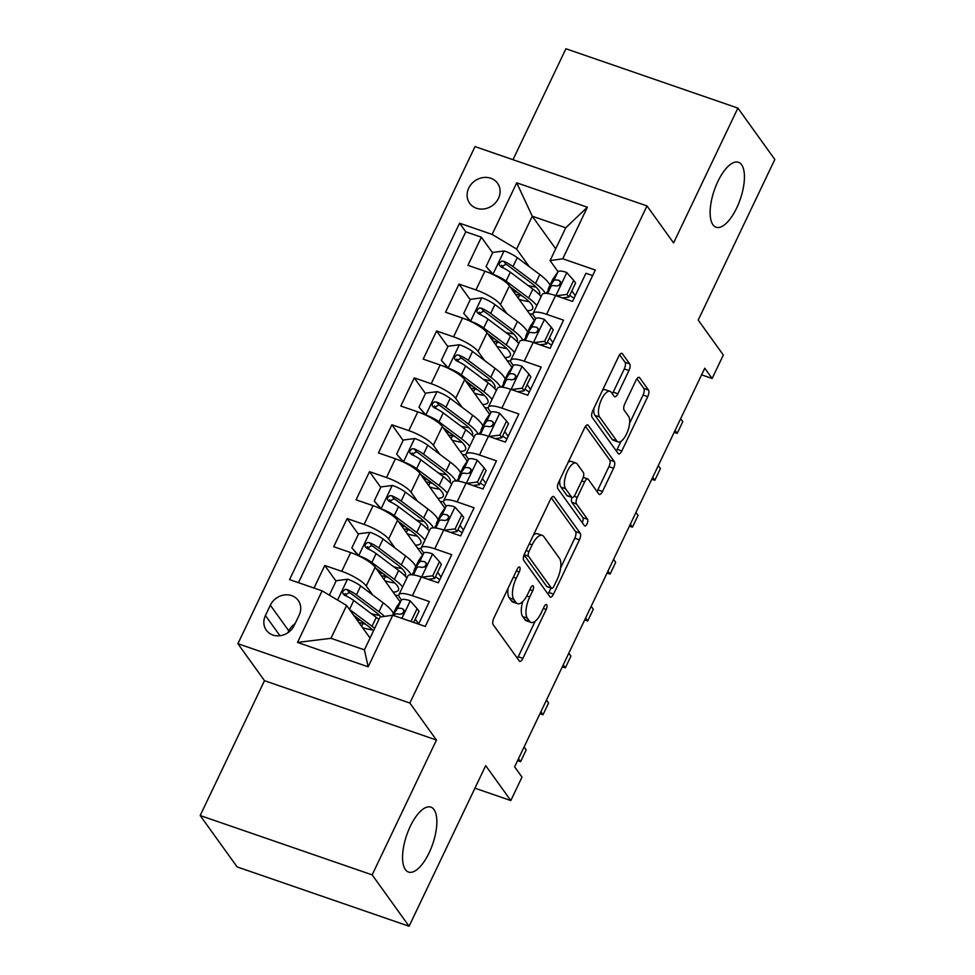 <?xml version="1.0" encoding="UTF-8"?>
<svg xmlns="http://www.w3.org/2000/svg" width="975" height="975" viewBox="0 0 975 975"><rect width="100%" height="100%" fill="white"/><g stroke="black" fill="none" stroke-linecap="round" stroke-linejoin="round"><path stroke-width="1.46" d="M519.785 567.279A3.693 1.475 109 0 0 519.443 567.011A3.693 1.475 109 0 0 517.225 569.083L493.898 617.992A5.265 2.108 109 0 0 493.155 624.622L519.261 660.928A5.265 2.108 109 0 0 519.736 661.306A5.265 2.108 109 0 0 522.905 658.344L546.232 609.436A3.693 1.475 109 0 0 546.756 604.805A3.693 1.475 109 0 0 546.414 604.537A3.693 1.475 109 0 0 544.196 606.608L541.186 612.934A16.855 6.752 109 0 1 531.046 622.416A16.855 6.752 109 0 1 529.51 621.209L527.341 618.187A16.855 6.752 109 0 1 529.73 597.005L532.74 590.667A3.693 1.475 109 0 0 533.264 586.036A3.693 1.475 109 0 0 532.935 585.78A3.693 1.475 109 0 0 530.717 587.852L527.694 594.177A16.855 6.752 109 0 1 517.554 603.659A16.855 6.752 109 0 1 516.031 602.452L513.849 599.43A16.855 6.752 109 0 1 516.238 578.236L519.261 571.911A3.693 1.475 109 0 0 519.785 567.279M712.957 224.762A34.344 13.747 109 0 0 716.077 227.212A34.344 13.747 109 0 0 738.611 203.653A34.344 13.747 109 0 0 741.597 164.726A34.344 13.747 109 0 0 738.477 162.289A34.344 13.747 109 0 0 715.943 185.847A34.344 13.747 109 0 0 712.957 224.762M405.381 869.602A34.344 13.747 109 0 0 408.501 872.052A34.344 13.747 109 0 0 431.035 848.494A34.344 13.747 109 0 0 434.021 809.579A34.344 13.747 109 0 0 430.901 807.129A34.344 13.747 109 0 0 408.367 830.688A34.344 13.747 109 0 0 405.381 869.602M468.731 188.114A17.172 15.137 -35.7 0 0 469.67 203.263A17.172 15.137 -35.7 0 0 484.563 208.857A17.172 15.137 -35.7 0 0 498.481 198.376A17.172 15.137 -35.7 0 0 497.543 183.227A17.172 15.137 -35.7 0 0 482.649 177.633A17.172 15.137 -35.7 0 0 468.731 188.114M628.948 370.524A5.265 2.108 109 0 0 629.692 363.894L622.367 353.706A5.265 2.108 109 0 0 621.892 353.34A5.265 2.108 109 0 0 618.723 356.302L592.812 410.621A5.265 2.108 109 0 0 592.069 417.239L618.174 453.546A5.265 2.108 109 0 0 618.65 453.923A5.265 2.108 109 0 0 621.818 450.962L647.729 396.642A5.265 2.108 109 0 0 648.473 390.024L639.624 377.715A5.265 2.108 109 0 0 639.149 377.337A5.265 2.108 109 0 0 635.98 380.299L624.89 403.553A5.265 2.108 109 0 0 624.146 410.17L628.534 416.276A14.089 5.643 109 0 1 627.303 432.242A14.089 5.643 109 0 1 618.065 441.907A14.089 5.643 109 0 1 616.785 440.907L599.601 416.995A14.089 5.643 109 0 1 600.819 401.03A14.089 5.643 109 0 1 610.07 391.365A14.089 5.643 109 0 1 611.349 392.364L614.213 396.35A5.265 2.108 109 0 0 614.689 396.727A5.265 2.108 109 0 0 617.857 393.766L628.948 370.524L624.293 368.916A5.265 2.108 109 0 0 625.048 362.298L619.625 354.754M372.158 874.868L436.459 740.037L264.493 680.696L200.18 815.527L372.158 874.868L409.086 926.25L485.696 765.631L510.815 800.56L522.003 777.112L514.617 766.838L704.754 368.209L712.14 378.483L723.328 355.034L698.21 320.092L774.82 159.473L737.892 108.091L565.914 48.75L512.996 159.693M436.459 740.037L409.866 703.048L646.986 205.92L673.579 242.921L737.892 108.091M554.08 496.872A5.265 2.108 109 0 0 553.605 496.494A5.265 2.108 109 0 0 550.436 499.456L524.526 553.776A5.265 2.108 109 0 0 523.782 560.406L549.888 596.712A5.265 2.108 109 0 0 550.363 597.09A5.265 2.108 109 0 0 553.532 594.128L579.442 539.809A5.265 2.108 109 0 0 580.186 533.191L554.08 496.872L552.996 496.507M558.675 482.198L584.586 427.879A5.265 2.108 109 0 1 587.742 424.917A5.265 2.108 109 0 1 588.23 425.295L614.323 461.602A5.265 2.108 109 0 1 613.58 468.232L602.489 491.473A5.265 2.108 109 0 1 599.332 494.435A5.265 2.108 109 0 1 598.845 494.057L588.266 479.334A5.265 2.108 109 0 0 587.791 478.957A5.265 2.108 109 0 0 584.622 481.918L577.261 497.335A5.265 2.108 109 0 0 576.518 503.965L587.535 519.297A3.693 1.475 109 0 1 587.218 523.465A3.693 1.475 109 0 1 584.793 526A3.693 1.475 109 0 1 584.464 525.732L557.919 488.816A5.265 2.108 109 0 1 558.675 482.198M409.086 926.25L237.108 866.909L200.18 815.527M503.587 268.125L501.564 265.298M492.607 252.842L481.357 237.193L467.939 265.334L484.904 271.184L475.958 289.941A21.462 5.35 25.5 0 1 500.455 304.578L506.927 313.584M481.223 315.023L479.188 312.195M470.242 299.739L458.993 284.091L445.563 312.232L462.528 318.082L453.582 336.838A21.462 5.35 25.5 0 1 478.091 351.475L484.551 360.482M458.859 361.92L456.824 359.092M447.866 346.637L436.617 330.988L423.199 359.129L440.164 364.979L431.218 383.736A21.462 5.35 25.5 0 1 455.715 398.373L462.187 407.379M436.483 408.817L434.46 405.99M425.502 393.534L414.253 377.886L400.822 406.027L417.788 411.877L408.842 430.633A21.462 5.35 25.5 0 1 433.351 445.27L439.822 454.277M414.119 455.715L412.084 452.888M403.138 440.432L391.877 424.783L378.458 452.924L395.423 458.774L386.478 477.531A21.462 5.35 25.5 0 1 410.975 492.168L417.446 501.174M391.743 502.612L389.72 499.785M380.762 487.329L369.513 471.681L356.094 499.822L373.059 505.672L364.102 524.428A21.462 5.35 25.5 0 1 388.611 539.065L395.082 548.072M369.379 549.51L367.343 546.683M358.398 534.239L347.137 518.578L333.718 546.719L350.683 552.569A21.462 5.35 25.5 0 1 375.192 567.206L400.128 601.892M418.592 624.122L429.353 601.563L412.388 595.713A21.462 5.35 25.5 0 0 398.921 594.689A21.462 5.35 25.5 0 0 399.701 597.517L401.456 599.954M398.921 594.689L407.879 575.933A21.462 5.35 25.5 0 1 421.334 576.944L438.299 582.806L451.717 554.665L434.753 548.815A21.462 5.35 25.5 0 0 421.298 547.792A21.462 5.35 25.5 0 0 422.077 550.619L423.832 553.057M421.298 547.792L430.243 529.035A21.462 5.35 -154.5 0 1 443.71 530.047L460.675 535.909L474.094 507.768L457.129 501.918A21.462 5.35 25.5 0 0 443.662 500.894A21.462 5.35 25.5 0 0 444.442 503.722L446.197 506.159M443.662 500.894L452.607 482.138A21.462 5.35 -154.5 0 1 466.074 483.149L483.039 489.011L496.458 460.87L479.493 455.02A21.462 5.35 25.5 0 0 466.038 453.997A21.462 5.35 25.5 0 0 466.818 456.824L468.573 459.262L463.466 466.684A41.047 10.238 -154.5 0 0 463.259 467.037L459.006 475.946A41.047 10.238 -154.5 0 0 458.823 477.896M466.038 453.997L474.983 435.24A21.462 5.35 -154.5 0 1 488.438 436.252L505.403 442.114L518.834 413.973L501.869 408.123A21.462 5.35 25.5 0 0 488.402 407.099A21.462 5.35 25.5 0 0 489.182 409.927L490.937 412.364M488.402 407.099L497.347 388.342A21.462 5.35 -154.5 0 1 510.815 389.354L527.78 395.216L541.198 367.075L524.233 361.225A21.462 5.35 25.5 0 0 510.766 360.202A21.462 5.35 25.5 0 0 511.546 363.029L513.301 365.467M510.766 360.202L519.724 341.445A21.462 5.35 -154.5 0 1 533.179 342.457L550.144 348.319L563.562 320.178L546.597 314.316A21.462 5.35 25.5 0 0 533.142 313.304A21.462 5.35 25.5 0 0 533.922 316.132L535.677 318.569M484.904 271.184A21.462 5.35 -154.5 0 1 509.401 285.821L534.337 320.507M462.528 318.082A21.462 5.35 -154.5 0 1 487.037 332.719L511.972 367.404M440.164 364.979A21.462 5.35 -154.5 0 1 464.661 379.616L489.596 414.302M417.788 411.877A21.462 5.35 -154.5 0 1 442.297 426.514L467.232 461.199M395.423 458.774A21.462 5.35 -154.5 0 1 419.92 473.411L444.856 508.097M373.059 505.672A21.462 5.35 -154.5 0 1 397.556 520.309L422.492 554.994M294.231 625.463L299.154 615.14A16.636 14.662 -35.7 0 0 298.252 600.454A16.636 14.662 -35.7 0 0 283.81 595.043A16.636 14.662 -35.7 0 0 270.331 605.195L265.419 615.518A16.636 14.662 -35.7 0 0 266.321 630.191A16.636 14.662 -35.7 0 0 280.751 635.615A16.636 14.662 -35.7 0 0 294.231 625.463M409.866 703.048L237.9 643.707L475.008 146.591L646.986 205.92M481.357 237.193L465.782 231.818L459.578 223.19L289.575 579.613L322.116 590.838L346.612 605.475L370.037 638.064M459.578 223.19L492.119 234.414L516.726 182.825L587.377 207.2L562.77 258.789L595.298 270.014L425.295 626.438L392.767 615.213L368.16 666.803L297.509 642.428L322.116 590.838M552.898 342.53L549.486 337.777M530.534 389.427L527.109 384.674M508.17 436.325L504.745 431.572M485.794 483.222L482.369 478.469M463.43 530.132L460.005 525.367M441.053 577.029L437.641 572.264M336.022 581.137L324.773 565.476L341.737 571.326A21.462 5.35 25.5 0 1 366.234 585.963L372.706 594.969M418.689 623.927L415.265 619.162M592.642 275.596L585.938 273.28L572.52 301.421L555.555 295.559A21.462 5.35 -154.5 0 0 542.088 294.548L533.142 313.304M347.137 518.578L364.102 524.428M369.513 471.681L386.478 477.531M391.877 424.783L408.842 430.633M414.253 377.886L431.218 383.736M436.617 330.988L453.582 336.838M458.993 284.091L475.958 289.941M465.782 231.818L298.435 582.672M324.773 565.476L314.011 588.047M555.701 248.808L532.277 216.218L516.616 249.052L529.291 266.687M346.612 605.475L330.952 638.308L364.418 649.85L380.079 617.017L392.767 615.213M264.493 680.696L237.9 643.707M701.586 374.839L712.14 378.483M474.947 788.19L510.815 800.56M558.041 271.672L550.083 260.593L565.744 227.772L532.277 216.218L516.726 182.825M575.274 295.632L571.85 290.879M361.615 626.352L363.017 623.415M347.003 596.408L344.979 593.58M383.992 579.455L385.393 576.518M406.356 532.557L407.757 529.62M428.732 485.66L430.133 482.722M451.096 438.762L452.497 435.825M473.46 391.865L474.862 388.928M495.836 344.967L497.238 342.03M562.77 258.789L550.083 260.593M516.616 249.052L492.119 234.414M518.2 298.07L519.602 295.132M330.952 638.308L297.509 642.428M364.418 649.85L368.16 666.803M587.377 207.2L565.744 227.772M295.096 623.634A16.636 14.662 -35.7 0 0 288.807 630.886L287.93 632.702M508.06 588.303A16.855 6.752 109 0 0 509.206 597.821L513.849 599.43M517.554 603.659L512.911 602.05A16.855 6.752 109 0 1 511.375 600.844L509.206 597.821M522.734 601.551A16.855 6.752 109 0 0 522.685 616.59L527.341 618.187M531.046 622.416L526.39 620.807A16.855 6.752 109 0 1 524.867 619.612L522.685 616.59M517.347 658.283A5.265 2.108 109 0 0 518.249 656.736L535.202 621.209M560.625 567.901L574.787 538.2A5.265 2.108 109 0 0 575.543 531.582L551.338 497.92M547.987 594.067A5.265 2.108 109 0 0 548.888 592.52L551.009 588.071M528.974 551.545A3.693 1.475 109 0 0 528.45 556.177L551.362 588.047A3.693 1.475 109 0 0 551.704 588.315A3.693 1.475 109 0 0 553.922 586.243L557.103 579.564A16.855 6.752 109 0 0 559.492 558.383L543.818 536.591A16.855 6.752 109 0 0 542.295 535.385A16.855 6.752 109 0 0 532.155 544.867L528.974 551.545L526.073 550.546M551.704 588.315L547.048 586.706A3.693 1.475 109 0 1 546.719 586.45L524.05 554.921M542.295 535.385L537.652 533.788A16.855 6.752 109 0 0 533.483 534.995M585.475 426.343L609.68 460.005L614.323 461.602M596.944 491.412A5.265 2.108 109 0 0 597.846 489.864L608.936 466.623A5.265 2.108 109 0 0 609.68 460.005M571.947 497.433A5.265 2.108 109 0 0 571.862 502.357L582.892 517.688L587.535 519.297M582.221 522.612A3.693 1.475 109 0 0 582.892 517.688M577.273 464.051A14.089 5.643 109 0 0 575.993 463.052A14.089 5.643 109 0 0 566.755 472.717A14.089 5.643 109 0 0 565.537 488.682L571.582 497.104A5.265 2.108 109 0 0 572.069 497.482A5.265 2.108 109 0 0 575.226 494.52L582.587 479.091A5.265 2.108 109 0 0 583.33 472.473L577.273 464.051M575.993 463.052L571.35 461.443A14.089 5.643 109 0 0 568.206 462.211M559.857 479.724A14.089 5.643 109 0 0 560.881 487.073L565.537 488.682M572.069 497.482L567.413 495.873A5.265 2.108 109 0 1 566.938 495.495L560.881 487.073M612.312 393.705A5.265 2.108 109 0 0 613.214 392.157L624.293 368.916M610.07 391.365L605.426 389.756A14.089 5.643 109 0 0 602.452 390.402M593.885 408.367A14.089 5.643 109 0 0 594.957 415.387L599.601 416.995M618.065 441.907L613.421 440.298A14.089 5.643 109 0 1 612.142 439.298L594.957 415.387M629.594 423.308L643.073 395.046A5.265 2.108 109 0 0 643.829 388.416L636.882 378.763M616.273 450.901A5.265 2.108 109 0 0 617.163 449.365L621.038 441.261M349.355 609.29A14.223 3.547 25.5 0 1 349.501 609.399L372.011 626.291A41.047 10.238 25.5 0 1 374.668 628.375M353.633 615.237L367.477 625.621A34.076 8.507 25.5 0 1 373.462 630.898M330.123 595.615L329.513 594.787L336.229 580.71L347.758 579.235A14.223 3.547 25.5 0 1 360.689 585.951L383.199 602.842A41.047 10.238 25.5 0 1 393.388 613.507M379.421 615.335A34.076 8.507 25.5 0 1 371.365 613.702M329.513 594.787L330.428 595.81M365.698 624.293A41.047 10.238 -154.5 0 1 364.114 623.768A9.921 2.474 -154.5 0 0 359.08 622.818M356.801 619.649A16.904 4.217 25.5 0 1 360.847 620.648M384.491 616.395A41.047 10.238 -154.5 0 0 378.946 611.752L356.436 594.86A14.223 3.547 -154.5 0 0 347.173 589.595L345.016 589.424L342.749 591.508L342.761 593.495L344.492 595.225A14.223 3.547 25.5 0 1 353.754 600.49L376.265 617.382A41.047 10.238 25.5 0 1 378.922 619.454M362.59 627.705A34.076 8.507 -154.5 0 0 372.487 629.874M344.516 595.262L349.306 592.556A7.239 1.804 25.5 0 1 351.902 594.189L374.412 611.081A34.076 8.507 25.5 0 1 380.884 616.907M410.962 621.489L417.105 608.619L410.036 600.722A14.223 3.547 -154.5 0 0 401.42 600.003L396.35 607.376A41.047 10.238 -154.5 0 0 396.155 607.73L392.572 615.237M413.705 622.44L419.018 611.288L417.105 608.619M517.579 760.622L520.601 761.658L518.493 758.721M520.601 761.658L526.195 749.933L524.087 746.996M393.79 615.566L394.485 614.543A14.223 3.547 25.5 0 1 399.799 614.311L402.626 613.592L403.894 611.922L403.93 610.009L402.492 608.68A14.223 3.547 -154.5 0 0 397.178 608.912L392.827 615.237M402.09 613.933L403.431 611.983A7.239 1.804 25.5 0 1 403.967 611.691M415.764 566.609A41.047 10.238 25.5 0 0 405.576 555.945L383.053 539.053A14.223 3.547 25.5 0 0 370.122 532.338L358.593 533.812L351.878 547.889L358.946 555.787A14.223 3.547 25.5 0 1 371.877 562.502L394.388 579.394A41.047 10.238 25.5 0 1 402.626 586.938M375.997 568.34L389.854 578.723A34.076 8.507 25.5 0 1 398.446 590.155A34.076 8.507 25.5 0 1 393.035 592.044M398.787 595.433A41.047 10.238 25.5 0 1 395.35 595.25M401.785 568.437A34.076 8.507 25.5 0 1 393.729 566.792M358.434 555.738L351.878 547.889M388.062 577.395A41.047 10.238 -154.5 0 1 386.49 576.871A9.921 2.474 -154.5 0 0 381.444 575.92M379.165 572.752A16.904 4.217 25.5 0 1 383.224 573.751M411.145 574.738A41.047 10.238 -154.5 0 0 401.322 564.854L378.812 547.962A14.223 3.547 -154.5 0 0 369.549 542.697L367.38 542.527L365.113 544.611L365.125 546.597L366.856 548.328A14.223 3.547 25.5 0 1 376.118 553.593L398.641 570.485A41.047 10.238 25.5 0 1 406.88 578.029M384.967 580.808A34.076 8.507 -154.5 0 0 394.851 582.977M366.893 548.364L371.67 545.659A7.239 1.804 25.5 0 1 374.266 547.292L396.788 564.184A34.076 8.507 25.5 0 1 405.381 575.616A34.076 8.507 25.5 0 1 405.112 576.042M438.128 519.712A41.047 10.238 25.5 0 0 427.94 509.048L405.429 492.156A14.223 3.547 25.5 0 0 392.498 485.44L380.969 486.915L374.254 500.992L381.31 508.889A14.223 3.547 25.5 0 1 394.241 515.604L416.752 532.496A41.047 10.238 25.5 0 1 424.99 540.04M398.361 521.43L412.218 531.826A34.076 8.507 25.5 0 1 420.81 543.258A34.076 8.507 25.5 0 1 415.411 545.147M421.163 548.535A41.047 10.238 25.5 0 1 417.714 548.352M424.162 521.54A34.076 8.507 25.5 0 1 416.093 519.894M380.811 508.84L374.254 500.992M410.438 530.497A41.047 10.238 -154.5 0 1 408.854 529.973A9.921 2.474 -154.5 0 0 403.821 529.023M401.542 525.854A16.904 4.217 25.5 0 1 405.588 526.853M433.509 527.841A41.047 10.238 -154.5 0 0 423.686 517.957L401.176 501.065A14.223 3.547 -154.5 0 0 391.913 495.8L389.756 495.629L387.489 497.713L387.502 499.7L389.232 501.43A14.223 3.547 25.5 0 1 398.495 506.695L421.005 523.587A41.047 10.238 25.5 0 1 429.244 531.131M407.331 533.91A34.076 8.507 -154.5 0 0 417.227 536.079M389.257 501.467L394.046 498.761A7.239 1.804 25.5 0 1 396.642 500.394L419.153 517.286A34.076 8.507 25.5 0 1 427.745 528.718A34.076 8.507 25.5 0 1 427.477 529.145M460.505 472.814A41.047 10.238 25.5 0 0 450.304 462.15L427.793 445.258A14.223 3.547 25.5 0 0 414.862 438.543L403.333 440.018L396.618 454.094L403.687 461.992A14.223 3.547 25.5 0 1 416.605 468.707L439.128 485.599A41.047 10.238 25.5 0 1 447.367 493.143M420.737 474.533L434.582 484.928A34.076 8.507 25.5 0 1 443.186 496.36A34.076 8.507 25.5 0 1 437.775 498.249M443.528 501.638A41.047 10.238 25.5 0 1 440.078 501.455M446.526 474.642A34.076 8.507 25.5 0 1 438.47 472.997M403.175 461.943L396.618 454.094M432.803 483.6A41.047 10.238 -154.5 0 1 431.23 483.076A9.921 2.474 -154.5 0 0 426.185 482.113M423.906 478.957A16.904 4.217 25.5 0 1 427.964 479.956M455.886 480.943A41.047 10.238 -154.5 0 0 446.062 471.059L423.54 454.167A14.223 3.547 -154.5 0 0 414.29 448.902L412.12 448.732L409.853 450.816L409.866 452.802L411.596 454.533A14.223 3.547 25.5 0 1 420.859 459.798L443.369 476.678A41.047 10.238 25.5 0 1 451.608 484.234M429.707 487.013A34.076 8.507 -154.5 0 0 439.591 489.182M411.633 454.569L416.41 451.864A7.239 1.804 25.5 0 1 419.006 453.497L441.517 470.389A34.076 8.507 25.5 0 1 450.121 481.821A34.076 8.507 25.5 0 1 449.853 482.247M482.869 425.917A41.047 10.238 25.5 0 0 472.68 415.253L450.17 398.361A14.223 3.547 25.5 0 0 437.239 391.645L425.697 393.12L418.994 407.197L426.051 415.094A14.223 3.547 25.5 0 1 438.982 421.809L461.492 438.701A41.047 10.238 25.5 0 1 469.731 446.245M443.101 427.635L456.958 438.031A34.076 8.507 25.5 0 1 465.55 449.463A34.076 8.507 25.5 0 1 460.151 451.352M465.904 454.74A41.047 10.238 25.5 0 1 462.455 454.557M468.902 427.745A34.076 8.507 25.5 0 1 460.834 426.099M425.551 415.045L418.994 407.197M455.179 436.69A41.047 10.238 -154.5 0 1 453.594 436.166A9.921 2.474 -154.5 0 0 448.549 435.216M446.282 432.059A16.904 4.217 25.5 0 1 450.328 433.058M478.25 434.046A41.047 10.238 -154.5 0 0 468.427 424.162L445.916 407.27A14.223 3.547 -154.5 0 0 436.654 402.005L434.484 401.834L432.23 403.918L432.242 405.905L433.972 407.635A14.223 3.547 25.5 0 1 443.235 412.9L465.745 429.78A41.047 10.238 25.5 0 1 473.984 437.336M452.071 440.115A34.076 8.507 -154.5 0 0 461.967 442.284M433.997 407.672L438.774 404.966A7.239 1.804 25.5 0 1 441.383 406.599L463.893 423.491A34.076 8.507 25.5 0 1 472.485 434.923A34.076 8.507 25.5 0 1 472.217 435.35M421.98 577.176L432.754 575.786L439.469 561.722L432.413 553.824A14.223 3.547 -154.5 0 0 423.796 553.105L418.726 560.479A41.047 10.238 -154.5 0 0 418.519 560.832L414.265 569.741A41.047 10.238 -154.5 0 0 414.082 571.691M435.484 576.761A34.076 8.507 -154.5 0 0 439.822 579.613M432.754 575.786L434.679 578.455L441.395 564.391L439.469 561.722M434.679 578.455L428.147 579.296M539.955 713.724L542.977 714.76L540.857 711.823M542.977 714.76L548.572 703.036L546.451 700.099M411.962 574.763L416.861 567.645A14.223 3.547 25.5 0 1 422.175 567.413L425.003 566.694L426.258 565.025L426.294 563.111L424.856 561.783A14.223 3.547 -154.5 0 0 419.543 562.014L414.472 569.388A41.047 10.238 -154.5 0 0 414.265 569.741M424.466 567.036L425.807 565.073A7.239 1.804 25.5 0 1 426.331 564.793M444.356 530.278L455.13 528.889L461.833 514.824L454.777 506.927A14.223 3.547 -154.5 0 0 446.16 506.208L441.09 513.581A41.047 10.238 -154.5 0 0 440.883 513.935L436.642 522.844A41.047 10.238 -154.5 0 0 436.447 524.794M457.86 529.864A34.076 8.507 -154.5 0 0 462.187 532.716M455.13 528.889L457.043 531.558L463.759 517.493L461.833 514.824M457.043 531.558L450.523 532.399M562.319 666.827L565.342 667.863L563.221 664.926M565.342 667.863L570.936 656.138L568.815 653.201M434.326 527.865L439.225 520.747A14.223 3.547 25.5 0 1 444.539 520.516L447.367 519.797L448.622 518.127L448.671 516.214L447.22 514.885A14.223 3.547 -154.5 0 0 441.919 515.117L436.837 522.49A41.047 10.238 -154.5 0 0 436.642 522.844M446.83 520.138L448.171 518.176A7.239 1.804 25.5 0 1 448.707 517.896M466.72 483.381L477.494 481.991L484.209 467.927L477.153 460.029A14.223 3.547 -154.5 0 0 468.536 459.31L464.283 468.219L459.213 475.593A41.047 10.238 -154.5 0 0 459.006 475.946M480.224 482.966A34.076 8.507 -154.5 0 0 484.563 485.818M477.494 481.991L479.42 484.66L486.123 470.596L484.209 467.927M479.42 484.66L472.887 485.501M584.695 619.929L587.718 620.965L585.597 618.028M587.718 620.965L593.3 609.241L591.191 606.304M469.194 473.241L470.547 471.278A7.239 1.804 25.5 0 1 471.071 470.998M456.702 480.967L461.602 473.85A14.223 3.547 25.5 0 1 466.915 473.618L469.731 472.899L470.998 471.23L471.035 469.316L469.597 467.988A14.223 3.547 -154.5 0 0 464.283 468.219M489.097 436.483L499.87 435.094L506.573 421.029L499.517 413.132A14.223 3.547 -154.5 0 0 490.9 412.413L485.83 419.786A41.047 10.238 -154.5 0 0 485.623 420.14L481.382 429.049A41.047 10.238 -154.5 0 0 481.187 430.999M502.6 436.069A34.076 8.507 -154.5 0 0 506.927 438.921M499.87 435.094L501.784 437.763L508.499 423.698L506.573 421.029M501.784 437.763L495.251 438.604M607.059 573.032L610.082 574.068L607.961 571.131M610.082 574.068L615.676 562.343L613.555 559.406M479.066 434.07L483.966 426.952A14.223 3.547 25.5 0 1 489.279 426.721L492.107 426.002L493.362 424.332L493.411 422.419L491.961 421.09A14.223 3.547 -154.5 0 0 486.647 421.322L481.577 428.695A41.047 10.238 -154.5 0 0 481.382 429.049M491.571 426.343L492.911 424.381A7.239 1.804 25.5 0 1 493.435 424.101M505.233 379.019A41.047 10.238 25.5 0 0 495.044 368.355L472.534 351.463A14.223 3.547 25.5 0 0 459.603 344.748L448.073 346.222L441.358 360.287L448.415 368.197A14.223 3.547 25.5 0 1 461.346 374.912L483.856 391.804A41.047 10.238 25.5 0 1 492.095 399.348M465.477 380.737L479.322 391.133A34.076 8.507 25.5 0 1 487.927 402.565A34.076 8.507 25.5 0 1 482.515 404.454M488.268 407.842A41.047 10.238 25.5 0 1 484.819 407.66M491.266 380.847A34.076 8.507 25.5 0 1 483.21 379.202M447.915 368.148L441.358 360.287M477.543 389.793A41.047 10.238 -154.5 0 1 475.971 389.269A9.921 2.474 -154.5 0 0 470.925 388.318M468.646 385.162A16.904 4.217 25.5 0 1 472.704 386.161M500.614 387.148A41.047 10.238 -154.5 0 0 490.791 377.264L468.28 360.372A14.223 3.547 -154.5 0 0 459.018 355.107L456.861 354.937L454.594 357.021L454.606 359.007L456.337 360.738A14.223 3.547 25.5 0 1 465.599 365.991L488.109 382.883A41.047 10.238 25.5 0 1 496.348 390.439M474.435 393.217A34.076 8.507 -154.5 0 0 484.331 395.387M456.361 360.774L461.151 358.069A7.239 1.804 25.5 0 1 463.747 359.702L486.257 376.594A34.076 8.507 25.5 0 1 494.861 388.026A34.076 8.507 25.5 0 1 494.581 388.452M511.461 389.586L522.234 388.196L528.95 374.132L521.893 366.234A14.223 3.547 -154.5 0 0 513.277 365.515L508.194 372.889A41.047 10.238 -154.5 0 0 507.999 373.242L503.746 382.151A41.047 10.238 -154.5 0 0 503.551 384.101M524.964 389.171A34.076 8.507 -154.5 0 0 529.303 392.023M522.234 388.196L524.16 390.865L530.863 376.801L528.95 374.132M524.16 390.865L517.628 391.706M629.423 526.134L632.446 527.17L630.338 524.233M632.446 527.17L638.04 515.446L635.932 512.509M501.442 387.173L506.342 380.055A14.223 3.547 25.5 0 1 511.643 379.823L514.471 379.104L515.738 377.435L515.775 375.521L514.337 374.193A14.223 3.547 -154.5 0 0 509.023 374.424L503.953 381.798A41.047 10.238 -154.5 0 0 503.746 382.151M513.935 379.446L515.288 377.483A7.239 1.804 25.5 0 1 515.812 377.203M527.609 332.122A41.047 10.238 25.5 0 0 517.42 321.457L494.898 304.566A14.223 3.547 25.5 0 0 481.979 297.838L470.438 299.325L463.734 313.389L470.791 321.299A14.223 3.547 25.5 0 1 483.722 328.014L506.232 344.906A41.047 10.238 25.5 0 1 514.471 352.45M487.841 333.84L501.698 344.236A34.076 8.507 25.5 0 1 510.291 355.668A34.076 8.507 25.5 0 1 504.879 357.557M510.632 360.945A41.047 10.238 25.5 0 1 507.195 360.762M513.63 333.95A34.076 8.507 25.5 0 1 505.574 332.304M470.279 321.25L463.734 313.389M499.907 342.895A41.047 10.238 -154.5 0 1 498.335 342.371A9.921 2.474 -154.5 0 0 493.289 341.421M491.01 338.264A16.904 4.217 25.5 0 1 495.068 339.263M522.99 340.251A41.047 10.238 -154.5 0 0 513.167 330.367L490.657 313.475A14.223 3.547 -154.5 0 0 481.394 308.21L479.225 308.039L476.958 310.123L476.97 312.11L478.713 313.84A14.223 3.547 25.5 0 1 487.963 319.093L510.486 335.985A41.047 10.238 25.5 0 1 518.724 343.541M496.811 346.32A34.076 8.507 -154.5 0 0 506.695 348.489M478.737 313.877L483.515 311.171A7.239 1.804 25.5 0 1 486.111 312.804L508.633 329.696A34.076 8.507 25.5 0 1 517.225 341.128A34.076 8.507 25.5 0 1 516.957 341.555M533.837 342.688L544.598 341.299L551.314 327.234L544.257 319.337A14.223 3.547 -154.5 0 0 535.641 318.618L530.571 325.991A41.047 10.238 -154.5 0 0 530.363 326.345L526.11 335.254A41.047 10.238 -154.5 0 0 525.927 337.192M547.328 342.274A34.076 8.507 -154.5 0 0 551.667 345.126M544.598 341.299L546.524 343.968L553.239 329.903L551.314 327.234M546.524 343.968L539.992 344.809M651.8 479.237L654.822 480.273L652.702 477.336M654.822 480.273L660.416 468.548L658.296 465.611M523.807 340.275L528.706 333.158A14.223 3.547 25.5 0 1 534.02 332.926L536.847 332.207L538.102 330.537L538.151 328.624L536.701 327.295A14.223 3.547 -154.5 0 0 531.387 327.527L526.317 334.9A41.047 10.238 -154.5 0 0 526.11 335.254M536.311 332.548L537.652 330.586A7.239 1.804 25.5 0 1 538.176 330.306M549.973 285.224A41.047 10.238 25.5 0 0 539.784 274.548L517.274 257.668A14.223 3.547 25.5 0 0 504.343 250.941L492.814 252.428L486.098 266.492L493.155 274.389A14.223 3.547 25.5 0 1 506.086 281.117L528.596 297.997A41.047 10.238 25.5 0 1 536.835 305.553M510.217 286.942L524.062 297.338A34.076 8.507 25.5 0 1 532.655 308.77A34.076 8.507 25.5 0 1 527.256 310.659M533.008 314.048A41.047 10.238 25.5 0 1 529.559 313.865M536.006 287.052A34.076 8.507 25.5 0 1 527.938 285.407M492.655 274.353L486.098 266.492M522.283 295.998A41.047 10.238 -154.5 0 1 520.699 295.474A9.921 2.474 -154.5 0 0 515.665 294.523M513.386 291.367A16.904 4.217 25.5 0 1 517.433 292.366M545.354 293.353A41.047 10.238 -154.5 0 0 535.531 283.469L513.021 266.577A14.223 3.547 -154.5 0 0 503.758 261.312L501.601 261.142L499.334 263.226L499.346 265.212L501.077 266.943A14.223 3.547 25.5 0 1 510.339 272.196L532.85 289.087A41.047 10.238 25.5 0 1 541.088 296.644M519.175 299.423A34.076 8.507 -154.5 0 0 529.072 301.592M501.101 266.979L505.891 264.274A7.239 1.804 25.5 0 1 508.487 265.907L530.997 282.799A34.076 8.507 25.5 0 1 539.589 294.231A34.076 8.507 25.5 0 1 539.321 294.657M556.201 295.791L566.975 294.401L573.678 280.337L566.621 272.439A14.223 3.547 -154.5 0 0 558.005 271.72L552.935 279.094A41.047 10.238 -154.5 0 0 552.74 279.447L548.486 288.356A41.047 10.238 -154.5 0 0 548.291 290.294M569.705 295.376A34.076 8.507 -154.5 0 0 574.043 298.228M566.975 294.401L568.888 297.07L575.603 283.006L573.678 280.337M568.888 297.07L562.368 297.911M674.164 432.339L677.186 433.375L675.078 430.438M677.186 433.375L682.78 421.651L680.66 418.714M546.171 293.377L551.07 286.26A14.223 3.547 25.5 0 1 556.384 286.028L559.211 285.309L560.467 283.64L560.515 281.726L559.077 280.398A14.223 3.547 -154.5 0 0 553.763 280.629L548.693 288.003A41.047 10.238 -154.5 0 0 548.486 288.356M558.675 285.651L560.016 283.688A7.239 1.804 25.5 0 1 560.552 283.408M509.401 285.821L500.455 304.578M487.037 332.719L478.091 351.475M464.661 379.616L455.715 398.373M442.297 426.514L433.351 445.27M419.92 473.411L410.975 492.168M397.556 520.309L388.611 539.065M375.192 567.206L366.234 585.963M421.334 576.944L412.388 595.713M555.555 295.559L546.597 314.316M533.179 342.457L524.233 361.225M510.815 389.354L501.869 408.123M488.438 436.252L479.493 455.02M466.074 483.149L457.129 501.918M443.71 530.047L434.753 548.815M350.683 552.569L341.737 571.326M279.947 635.724L265.419 615.518M288.807 630.886L270.331 605.195M513.337 577.237L516.238 578.236M511.375 600.844L516.031 602.452M529.839 589.668L532.74 590.667M526.768 595.981L529.73 597.005M524.867 619.612L529.51 621.209M543.331 608.437L546.232 609.436M518.249 656.736L522.905 658.344M516.36 570.911L519.261 571.911M575.543 531.582L580.186 533.191M574.787 538.2L579.442 539.809M548.888 592.52L553.532 594.128M524.136 554.69L528.45 556.177M546.719 586.45L551.362 588.047M529.254 543.867L532.155 544.867M587.145 424.917L588.23 425.295M608.936 466.623L613.58 468.232M597.846 489.864L602.489 491.473M581.722 480.919L584.622 481.918M574.165 496.275L577.261 497.335M571.862 502.357L576.518 503.965M566.938 495.495L571.582 497.104M613.214 392.157L617.857 393.766M612.142 439.298L616.785 440.907M638.54 377.349L639.624 377.715M643.829 388.416L648.473 390.024M643.073 395.046L647.729 396.642M617.163 449.365L621.818 450.962M621.282 353.34L622.367 353.706M625.048 362.298L629.692 363.894M347.466 579.272L337.557 600.064M376.265 617.382L372.011 626.291M383.199 602.842L378.946 611.752M353.754 600.49L349.501 609.399M360.689 585.951L356.436 594.86M349.306 592.556L347.173 589.595M401.895 618.369L410.219 600.917M392.608 615.237L396.35 607.376M397.178 608.912L401.42 600.003M393.973 615.627L394.485 614.543M404.077 610.898L402.492 608.68M369.842 532.374L358.763 555.579M398.641 570.485L394.388 579.394M405.576 555.945L401.322 564.854M376.118 553.593L371.877 562.502M383.053 539.053L378.812 547.962M371.67 545.659L369.549 542.697M392.206 485.477L381.14 508.682M421.005 523.587L416.752 532.496M427.94 509.048L423.686 517.957M398.495 506.695L394.241 515.604M405.429 492.156L401.176 501.065M394.046 498.761L391.913 495.8M414.582 438.579L403.504 461.784M443.369 476.678L439.128 485.599M450.304 462.15L446.062 471.059M420.859 459.798L416.605 468.707M427.793 445.258L423.54 454.167M416.41 451.864L414.29 448.902M436.946 391.682L425.868 414.887M465.745 429.78L461.492 438.701M472.68 415.253L468.427 424.162M443.235 412.9L438.982 421.809M450.17 398.361L445.916 407.27M438.774 404.966L436.654 402.005M421.602 577.042L432.583 554.019M414.472 569.388L418.726 560.479M419.543 562.014L423.796 553.105M413.388 574.909L416.861 567.645M426.441 564.001L424.856 561.783M443.978 530.144L454.959 507.122M436.837 522.49L441.09 513.581M441.919 515.117L446.16 506.208M435.764 528.011L439.225 520.747M448.817 517.103L447.22 514.885M466.342 483.247L477.323 460.224M459.213 475.593L463.466 466.684M458.128 481.114L461.602 473.85M471.181 470.194L469.597 467.988M488.719 436.349L499.7 413.327M481.577 428.695L485.83 419.786M486.647 421.322L490.9 412.413M480.504 434.216L483.966 426.952M493.557 423.296L491.961 421.09M459.31 344.772L448.244 367.989M488.109 382.883L483.856 391.804M495.044 368.355L490.791 377.264M465.599 365.991L461.346 374.912M472.534 351.463L468.28 360.372M461.151 358.069L459.018 355.107M511.083 389.452L522.064 366.429M503.953 381.798L508.194 372.889M509.023 374.424L513.277 365.515M502.868 387.319L506.342 380.055M515.921 376.399L514.337 374.193M481.687 297.875L470.608 321.092M510.486 335.985L506.232 344.906M517.42 321.457L513.167 330.367M487.963 319.093L483.722 328.014M494.898 304.566L490.657 313.475M483.515 311.171L481.394 308.21M533.447 342.554L544.428 319.532M526.317 334.9L530.571 325.991M531.387 327.527L535.641 318.618M525.232 340.421L528.706 333.158M538.285 329.501L536.701 327.295M504.051 250.977L492.984 274.194M532.85 289.087L528.596 297.997M539.784 274.548L535.531 283.469M510.339 272.196L506.086 281.117M517.274 257.668L513.021 266.577M505.891 264.274L503.758 261.312M555.823 295.657L566.804 272.634M548.693 288.003L552.935 279.094M553.763 280.629L558.005 271.72M547.609 293.524L551.07 286.26M560.662 282.604L559.077 280.398M583.257 477.397L587.791 478.957"/></g></svg>
